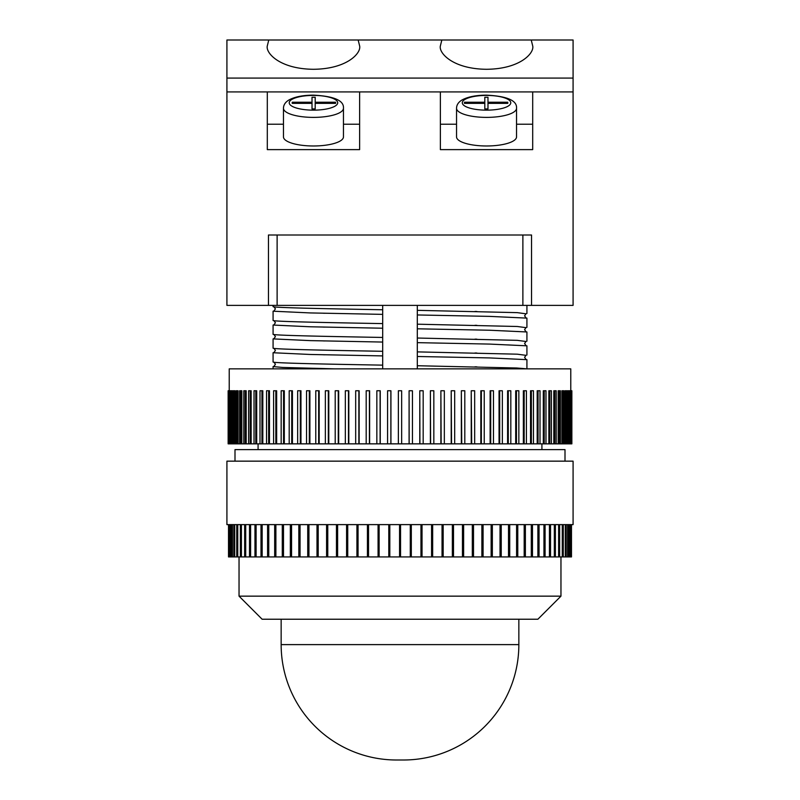 <?xml version="1.0" encoding="UTF-8"?>
<svg xmlns="http://www.w3.org/2000/svg" width="800" height="800" viewBox="0 0 800 800"><rect width="100%" height="100%" fill="white"/><g stroke="black" fill="none" stroke-linecap="round" stroke-linejoin="round"><path stroke-width="1.2" d="M281.15 619.23L281.15 644.62A115.38 115.38 0 0 0 396.54 760L403.46 760A115.38 115.38 0 0 0 518.85 644.62L518.85 619.23M560.96 596.15L537.88 619.23L262.12 619.23L239.04 596.15L560.96 596.15L560.96 556.92M239.04 596.15L239.04 556.92M573.08 524.62L226.92 524.62L226.92 461.15L573.08 461.15L573.08 524.62M565 461.15L565 449.62L235 449.62L235 461.15M541.92 449.62L541.92 443.85M258.08 449.62L258.08 443.85M570.77 390.77L570.77 368.85L229.23 368.85L229.23 390.77M228.38 390.77L230.79 390.77L230.79 443.85L228.14 443.85L228.14 390.77L228.38 443.85M230.88 443.85L230.88 390.77L232.57 390.77L232.57 443.85L230.79 443.85M233.14 443.85L233.14 390.77L235.02 390.77L235.02 443.85L232.57 443.85M236.05 443.85L236.05 390.77L238.11 390.77L238.11 443.85L235.02 443.85M239.61 443.85L239.61 390.77L241.84 390.77L241.84 443.85L238.11 443.85M243.8 443.85L243.8 390.77L246.2 390.77L246.2 443.85L241.84 443.85M248.61 443.85L248.61 390.77L251.16 390.77L251.16 443.85L246.2 443.85M254.02 443.85L254.02 390.77L256.71 390.77L256.71 443.85L251.16 443.85M260 443.85L260 390.77L262.82 390.77L262.82 443.85L256.71 443.85M266.54 443.85L266.54 390.77L269.48 390.77L269.48 443.85L262.82 443.85M273.6 443.85L273.6 390.77L276.65 390.77L276.65 443.85L269.48 443.85M281.16 443.85L281.16 390.77L284.31 390.77L284.31 443.85L276.65 443.85M289.19 443.85L289.19 390.77L292.43 390.77L292.43 443.85L284.31 443.85M297.66 443.85L297.66 390.77L300.97 390.77L300.97 443.85L292.43 443.85M306.53 443.85L306.53 390.77L309.9 390.77L309.9 443.85L300.97 443.85M315.77 443.85L315.77 390.77L319.19 390.77L319.19 443.85L309.9 443.85M325.35 443.85L325.35 390.77L328.79 390.77L328.79 443.85L319.19 443.85M335.21 443.85L335.21 390.77L338.68 390.77L338.68 443.85L328.79 443.85M345.34 443.85L345.34 390.77L348.81 390.77L348.81 443.85L338.68 443.85M355.68 443.85L355.68 390.77L359.14 390.77L359.14 443.85L348.81 443.85M366.19 443.85L366.19 390.77L369.63 390.77L369.63 443.85L359.14 443.85M376.84 443.85L376.84 390.77L380.24 390.77L380.24 443.85L369.63 443.85M387.58 443.85L387.58 390.77L390.93 390.77L390.93 443.85L380.24 443.85M569.21 443.85L569.21 390.77L571.86 390.77L571.86 443.85L390.93 443.85M409.09 443.85L409.09 390.77L409.16 443.85M419.78 443.85L419.78 390.77L419.92 443.85M430.39 443.85L430.39 390.77L430.6 443.85M440.88 443.85L440.88 390.77L441.16 443.85M451.21 443.85L451.21 390.77L451.55 443.85M461.34 443.85L461.34 390.77L461.74 443.85M471.23 443.85L471.23 390.77L471.69 443.85M480.83 443.85L480.83 390.77L481.36 390.77L481.36 443.85M490.12 443.85L490.12 390.77L490.7 390.77L490.7 443.85M499.05 443.85L499.05 390.77L499.69 390.77L499.69 443.85M507.59 443.85L507.59 390.77L508.29 390.77L508.29 443.85M515.7 443.85L515.7 390.77L516.45 390.77L516.45 443.85M523.36 443.85L523.36 390.77L524.16 390.77L524.16 443.85M530.53 443.85L530.53 390.77L531.38 390.77L531.38 443.85M537.19 443.85L537.19 390.77L538.07 390.77L538.07 443.85M543.3 443.85L543.3 390.77L544.23 390.77L544.23 443.85M548.85 443.85L548.85 390.77L549.81 390.77L549.81 443.85M553.81 443.85L553.81 390.77L554.8 390.77L554.8 443.85M558.17 443.85L558.17 390.77L559.19 390.77L559.19 443.85M561.9 443.85L561.9 390.77L562.94 390.77L562.94 443.85M564.99 443.85L564.99 390.77L566.05 390.77L566.05 443.85M567.43 443.85L567.43 390.77L568.51 390.77L568.51 443.85M417.31 368.04L417.31 365.73L516.68 368L526.89 368.85L459.65 368.85M313.46 145.98A30 9.11 0 0 0 343.46 136.86L343.46 108.28A30 9.11 180 0 1 313.46 117.39A30 9.11 180 0 1 283.46 108.28L283.46 136.86A30 9.11 0 0 0 313.46 145.98M486.54 145.98A30 9.11 0 0 0 516.54 136.86L516.54 108.28A30 9.11 180 0 1 486.54 117.39A30 9.11 180 0 1 456.54 108.28L456.54 136.86A30 9.11 0 0 0 486.54 145.98M268.77 40L267.31 45.86C265.45 52.71 279.3 68.97 313.46 69.29C347.62 68.97 361.47 52.71 359.62 45.86L358.15 40L226.92 40L226.92 91.92L573.08 91.92L573.08 40L441.85 40L440.38 45.86C438.53 52.71 452.38 68.97 486.54 69.29C520.7 68.97 534.55 52.71 532.69 45.86L531.23 40M382.69 314.37L310.25 312.93L273.08 311.2L273.08 320.43C272.06 321.49 320.97 322.52 382.69 323.6L382.69 309.76C320.97 308.67 272.06 307.65 273.08 306.59L273.08 305.38M273.08 368.85L273.08 366.59L274.13 366.31M382.69 365.14L382.69 355.91L310.25 354.47L273.08 352.74L273.08 361.97C272.06 363.03 320.97 364.06 382.69 365.14L382.69 368.85M526.92 368.85L526.92 359.66L489.75 357.93L417.31 356.49L417.31 351.88L517.26 354.18L525.87 355.32M382.69 351.29L382.69 342.06L310.25 340.62L273.08 338.89L273.08 348.12C272.06 349.18 320.97 350.21 382.69 351.29L382.69 355.91M526.92 355.05L526.92 345.82L489.75 344.09L417.31 342.65L417.31 338.03L517.26 340.34L525.87 341.48M382.69 339.75L382.69 328.22L310.25 326.78L273.08 325.05L273.08 334.28C272.06 335.34 320.97 336.36 382.69 337.45L382.69 342.06M526.92 341.2L526.92 331.97L489.75 330.24L417.31 328.8L417.31 324.19L517.26 326.49L525.87 327.63M382.69 323.6L382.69 328.22M526.92 327.36L526.92 318.12L489.75 316.39L417.31 314.96L417.31 310.34L517.26 312.64L525.87 313.79M273.08 352.74L274.13 352.46M273.08 338.89L274.13 338.62M273.08 325.05L274.13 324.77M273.08 311.2L274.13 310.93M571.49 524.62L571.49 556.92L228.51 556.92L228.51 524.62M570.4 556.92L570.4 524.62M569.37 556.92L569.37 524.62M567.66 556.92L567.66 524.62M565.29 556.92L565.29 524.62M562.27 556.92L562.27 524.62M558.61 556.92L558.61 524.62M554.33 556.92L554.33 524.62M549.43 556.92L549.43 524.62M543.95 556.92L543.95 524.62M537.89 556.92L537.89 524.62M531.3 556.92L531.3 524.62M524.18 556.92L524.18 524.62M516.58 556.92L516.58 524.62M508.51 556.92L508.51 524.62M500.02 556.92L500.02 524.62M491.13 556.92L491.13 524.62M481.88 556.92L481.88 524.62M472.31 556.92L472.31 524.62M462.45 556.92L462.45 524.62M452.35 556.92L452.35 524.62M442.04 556.92L442.04 524.62M431.56 556.92L431.56 524.62M420.96 556.92L420.96 524.62M410.28 556.92L410.28 524.62L410.32 556.92M389.82 524.62L389.82 556.92M379.13 524.62L379.13 556.92M368.53 524.62L368.53 556.92M358.06 524.62L358.06 556.92M347.74 524.62L347.74 556.92M337.64 524.62L337.64 556.92M327.78 524.62L327.78 556.92M318.21 524.62L318.21 556.92M308.95 524.62L308.95 556.92M300.06 524.62L300.06 556.92M291.57 524.62L291.57 556.92M283.5 524.62L283.5 556.92M275.89 524.62L275.89 556.92M268.77 524.62L268.77 556.92M262.16 524.62L262.16 556.92M256.11 524.62L256.11 556.92M250.62 524.62L250.62 556.92M245.71 524.62L245.71 556.92M241.42 524.62L241.42 556.92M237.76 524.62L237.76 556.92M234.73 524.62L234.73 556.92M232.36 524.62L232.36 556.92M230.65 524.62L230.65 556.92M229.6 524.62L229.6 556.92M417.31 305.38L417.31 310.34M417.31 314.96L417.31 324.19M417.31 328.8L417.31 338.03M417.31 342.65L417.31 351.88M334.54 368.85L282.74 367.45L273.08 366.59M417.31 356.49L417.31 365.73M382.69 309.76L382.69 305.38M573.08 91.92L573.08 305.38L226.92 305.38L226.92 91.92M315.19 103.35L315.19 108.9L312.02 108.9L312.02 103.35L292.22 103.35L292.22 102.24L312.02 102.24L312.02 97.26L315.19 97.26L315.19 102.24L335.58 102.24L335.58 103.35L315.19 103.35L315.19 102.24M440.38 124.23L456.54 124.23M516.54 124.23L532.69 124.23M440.38 91.92L440.38 149.62L532.69 149.62L532.69 91.92M226.92 78.08L573.08 78.08M358.15 40L441.85 40M359.62 91.92L359.62 149.62L267.31 149.62L267.31 91.92M531.54 305.38L531.54 235L268.46 235L268.46 305.38M522.88 235L522.88 305.38M277.12 235L277.12 305.38M484.81 108.9L487.98 108.9L487.98 103.35L507.78 103.35L507.78 102.24L487.98 102.24L487.98 97.26L484.81 97.26L484.81 102.24L464.42 102.24L464.42 103.35L484.81 103.35L484.81 108.9M464.42 103.35L464.42 102.24M484.81 103.35L484.81 102.24M487.98 103.35L487.98 102.24M507.78 103.35L507.78 102.24M359.62 124.23L343.46 124.23M283.46 124.23L267.31 124.23M292.22 103.35L292.22 102.24M312.02 103.35L312.02 102.24M335.58 103.35L335.58 102.24M228.59 390.77L228.59 443.85M229.71 390.77L229.71 443.85M229.29 390.77L229.29 443.85M231.5 390.77L231.5 443.85M233.95 390.77L233.95 443.85M237.07 390.77L237.07 443.85M240.82 390.77L240.82 443.85M245.2 390.77L245.2 443.85M250.2 390.77L250.2 443.85M255.78 390.77L255.78 443.85M261.94 390.77L261.94 443.85M268.64 390.77L268.64 443.85M275.85 390.77L275.85 443.85M283.56 390.77L283.56 443.85M291.73 390.77L291.73 443.85M300.32 390.77L300.32 443.85M309.31 390.77L309.31 443.85M318.66 390.77L318.66 443.85M328.32 390.77L328.32 443.85M338.27 390.77L338.27 443.85M348.47 390.77L348.47 443.85M358.86 390.77L358.86 443.85M369.42 390.77L369.42 443.85M380.1 390.77L380.1 443.85M390.86 390.77L390.86 443.85M401.66 443.85L401.66 390.77L398.36 390.77L398.36 443.85M412.44 443.85L412.44 390.77L409.16 390.77M423.18 443.85L423.18 390.77L419.92 390.77M433.83 443.85L433.83 390.77L430.6 390.77M444.34 443.85L444.34 390.77L441.16 390.77M454.68 443.85L454.68 390.77L451.55 390.77M464.8 443.85L464.8 390.77L461.74 390.77M474.67 443.85L474.67 390.77L471.69 390.77M484.24 443.85L484.24 390.77L481.36 390.77M493.48 443.85L493.48 390.77L490.7 390.77M502.35 443.85L502.35 390.77L499.69 390.77M510.82 443.85L510.82 390.77L508.29 390.77M518.85 443.85L518.85 390.77L516.45 390.77M526.41 443.85L526.41 390.77L524.16 390.77M533.47 443.85L533.47 390.77L531.38 390.77M540.01 443.85L540.01 390.77L538.07 390.77M545.99 443.85L545.99 390.77L544.23 390.77M551.4 443.85L551.4 390.77L549.81 390.77M556.21 443.85L556.21 390.77L554.8 390.77M560.4 443.85L560.4 390.77L559.19 390.77M563.96 443.85L563.96 390.77L562.94 390.77M566.87 443.85L566.87 390.77L566.05 390.77M569.12 443.85L569.12 390.77L568.51 390.77M570.71 390.77L570.71 443.85M570.3 390.77L570.3 443.85M571.62 390.77L571.62 443.85M571.42 390.77L571.42 443.85M228.82 524.62L228.82 556.92M228.88 524.62L228.88 556.92M229.8 524.62L229.8 556.92M229.93 524.62L229.93 556.92M231.46 524.62L231.46 556.92M231.64 524.62L231.64 556.92M233.78 524.62L233.78 556.92M234.03 524.62L234.03 556.92M236.76 524.62L236.76 556.92M237.07 524.62L237.07 556.92M240.38 524.62L240.38 556.92M240.75 524.62L240.75 556.92M244.64 524.62L244.64 556.92M245.06 524.62L245.06 556.92M249.5 524.62L249.5 556.92M249.98 524.62L249.98 556.92M254.96 524.62L254.96 556.92M255.49 524.62L255.49 556.92M261 524.62L261 556.92M261.58 524.62L261.58 556.92M267.58 524.62L267.58 556.92M268.21 524.62L268.21 556.92M274.68 524.62L274.68 556.92M275.36 524.62L275.36 556.92M282.28 524.62L282.28 556.92M283 524.62L283 556.92M290.34 524.62L290.34 556.92M291.1 524.62L291.1 556.92M298.84 524.62L298.84 556.92M299.64 524.62L299.64 556.92M307.73 524.62L307.73 556.92M308.57 524.62L308.57 556.92M316.99 524.62L316.99 556.92M317.86 524.62L317.86 556.92M326.58 524.62L326.58 556.92M327.47 524.62L327.47 556.92M336.46 524.62L336.46 556.92M337.37 524.62L337.37 556.92M346.58 524.62L346.58 556.92M347.52 524.62L347.52 556.92M356.92 524.62L356.92 556.92M357.88 524.62L357.88 556.92M367.43 524.62L367.43 556.92M368.4 524.62L368.4 556.92M378.07 524.62L378.07 556.92M379.04 524.62L379.04 556.92M388.79 524.62L388.79 556.92M389.77 524.62L389.77 556.92M399.56 524.62L399.56 556.92M400.54 524.62L400.54 556.92M411.31 524.62L411.31 556.92M421.05 524.62L421.05 556.92M422.03 524.62L422.03 556.92M431.7 524.62L431.7 556.92M432.67 524.62L432.67 556.92M442.22 524.62L442.22 556.92M443.17 524.62L443.17 556.92M452.57 524.62L452.57 556.92M453.51 524.62L453.51 556.92M462.72 524.62L462.72 556.92M463.63 524.62L463.63 556.92M472.62 524.62L472.62 556.92M473.51 524.62L473.51 556.92M482.23 524.62L482.23 556.92M483.09 524.62L483.09 556.92M491.52 524.62L491.52 556.92M492.35 524.62L492.35 556.92M500.44 524.62L500.44 556.92M501.24 524.62L501.24 556.92M508.97 524.62L508.97 556.92M509.73 524.62L509.73 556.92M517.07 524.62L517.07 556.92M517.79 524.62L517.79 556.92M524.71 524.62L524.71 556.92M525.38 524.62L525.38 556.92M531.86 524.62L531.86 556.92M532.48 524.62L532.48 556.92M538.48 524.62L538.48 556.92M539.06 524.62L539.06 556.92M544.56 524.62L544.56 556.92M545.09 524.62L545.09 556.92M550.07 524.62L550.07 556.92M550.54 524.62L550.54 556.92M554.98 524.62L554.98 556.92M555.4 524.62L555.4 556.92M559.29 524.62L559.29 556.92M559.65 524.62L559.65 556.92M562.96 524.62L562.96 556.92M563.27 524.62L563.27 556.92M566 524.62L566 556.92M566.24 524.62L566.24 556.92M568.37 524.62L568.37 556.92M568.56 524.62L568.56 556.92M570.09 524.62L570.09 556.92M570.21 524.62L570.21 556.92M571.13 524.62L571.13 556.92M571.19 524.62L571.19 556.92M281.15 644.62L518.85 644.62M313.46 110.15A24.23 7.36 0 0 0 337.69 102.78A24.23 7.36 0 0 0 313.46 95.42A24.23 7.36 0 0 0 289.23 102.78A24.23 7.36 0 0 0 313.46 110.15M486.54 110.15A24.23 7.36 0 0 0 510.77 102.78A24.23 7.36 0 0 0 486.54 95.42A24.23 7.36 0 0 0 462.31 102.78A24.23 7.36 0 0 0 486.54 110.15M474.98 366.83L476.89 366.88M343.46 108.28C344.11 100.55 334.11 96.17 313.46 95.15C302.91 95.18 294.69 96.82 288.8 100.06C285.28 102.24 283.5 104.98 283.46 108.28M516.54 108.28C517.19 100.55 507.19 96.17 486.54 95.15C475.99 95.18 467.77 96.82 461.87 100.06C458.36 102.24 456.58 104.98 456.54 108.28M273.96 366.37L275.41 364.28L273.96 362.18M474.98 352.99L476.89 353.03M526.04 359.45L524.59 357.36L526.04 355.26M273.96 352.53L275.41 350.43L273.96 348.34M474.98 339.14L476.89 339.18M526.04 345.61L524.59 343.51L526.04 341.41M273.96 338.68L275.41 336.59L273.96 334.49M474.98 325.3L476.89 325.34M526.04 331.76L524.59 329.66L526.04 327.57M273.96 324.84L275.41 322.74L273.96 320.64M474.98 311.45L476.89 311.49M526.04 317.91L524.59 315.82L526.04 313.72M273.96 310.99L275.41 308.89L273.96 306.8M526.92 313.51L526.92 305.38M325.02 313.26L323.11 313.22M325.02 327.11L323.11 327.07M325.02 340.95L323.11 340.91M325.02 354.8L323.11 354.76M325.02 368.65L323.11 368.61"/></g></svg>
